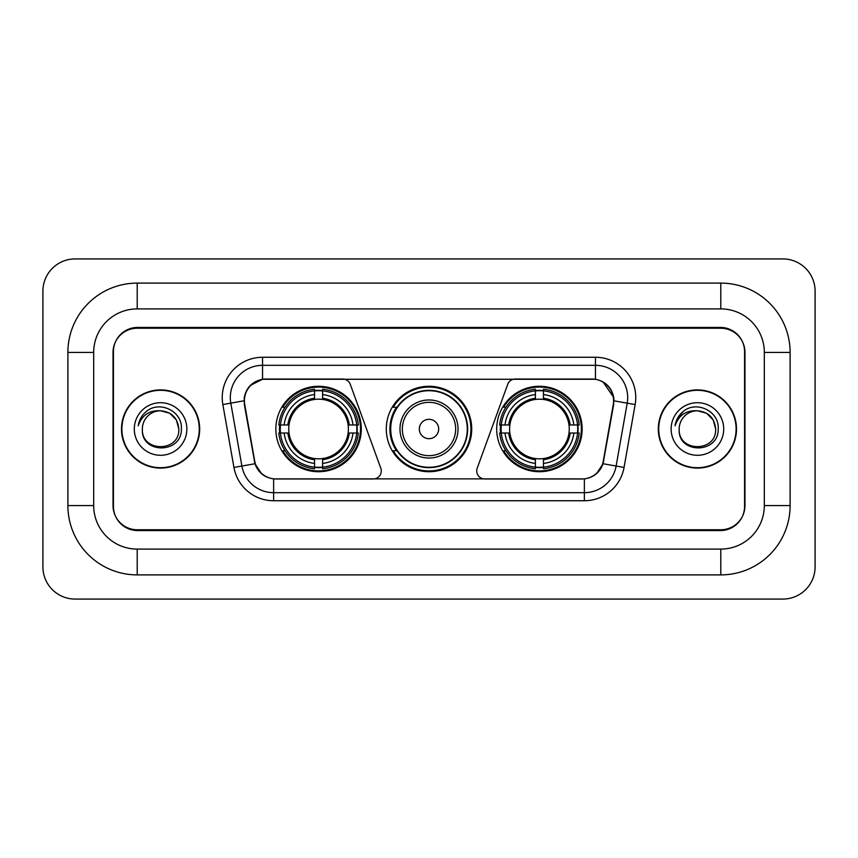 <?xml version="1.0" encoding="UTF-8"?>
<svg xmlns="http://www.w3.org/2000/svg" width="858" height="858" viewBox="0 0 858 858"><rect width="100%" height="100%" fill="white"/><g stroke="black" fill="none" stroke-linecap="round" stroke-linejoin="round"><path stroke-width="1.29" d="M381.274 470.913A8.065 8.065 0 0 1 373.209 478.979L276.126 478.979A21.761 21.761 0 0 1 254.697 460.993L244.744 404.568A21.761 21.761 0 0 1 266.173 379.022L342.696 379.022A8.065 8.065 0 0 1 350.268 384.33L380.78 468.157A8.065 8.065 0 0 1 381.274 470.913M496.707 429A42.718 42.718 0 0 0 539.425 471.718A42.718 42.718 0 0 0 582.153 429A42.718 42.718 0 0 0 539.425 386.282A42.718 42.718 0 0 0 496.707 429M275.847 429A42.718 42.718 0 0 0 318.575 471.718A42.718 42.718 0 0 0 361.293 429A42.718 42.718 0 0 0 318.575 386.282A42.718 42.718 0 0 0 275.847 429M279.687 433.033A39.093 39.093 0 0 1 279.687 424.967M500.546 433.033A39.093 39.093 0 0 1 500.546 424.967M396.525 450.761A39.093 39.093 0 0 1 396.525 407.239M471.718 429A42.718 42.718 0 0 1 429 471.718A42.718 42.718 0 0 1 386.282 429A42.718 42.718 0 0 1 429 386.282A42.718 42.718 0 0 1 471.718 429M591.827 379.022L515.304 379.022A8.065 8.065 0 0 0 507.732 384.33L477.22 468.157A8.065 8.065 0 0 0 484.791 478.979L581.874 478.979A21.761 21.761 0 0 0 603.303 460.993L613.255 404.568A21.761 21.761 0 0 0 591.827 379.022M720.795 283.108A69.316 69.316 0 0 1 790.111 352.424A69.316 69.316 0 0 0 720.795 283.108L137.205 283.108A69.316 69.316 0 0 0 67.889 352.424A69.316 69.316 0 0 1 137.205 283.108L137.205 308.901L720.795 308.901L137.205 308.901A43.522 43.522 0 0 0 93.683 352.424L93.683 505.576A43.522 43.522 0 0 0 137.205 549.099L720.795 549.099L137.205 549.099L137.205 574.892L720.795 574.892A69.316 69.316 0 0 0 790.111 505.576L790.111 352.424L764.317 352.424A43.522 43.522 0 0 0 720.795 308.901L720.795 283.108M720.795 328.239L137.205 328.239A24.185 24.185 0 0 0 113.031 352.424L113.031 505.576A24.185 24.185 0 0 0 137.205 529.761L720.795 529.761A24.185 24.185 0 0 0 744.969 505.576L744.969 352.424A24.185 24.185 0 0 0 720.795 328.239M790.111 505.576L764.317 505.576L764.317 352.424L764.317 505.576A43.522 43.522 0 0 1 720.795 549.099L720.795 574.892M815.1 291.162A32.239 32.239 0 0 0 782.861 258.923L75.139 258.923A32.239 32.239 0 0 0 42.9 291.162L42.9 566.838A32.239 32.239 0 0 0 75.139 599.077L782.861 599.077A32.239 32.239 0 0 0 815.1 566.838L815.1 291.162M67.889 505.576L93.683 505.576L93.683 352.424L67.889 352.424L67.889 505.576A69.316 69.316 0 0 0 137.205 574.892M121.493 429A39.093 39.093 0 0 0 160.585 468.093A39.093 39.093 0 0 0 199.678 429A39.093 39.093 0 0 0 160.585 389.907A39.093 39.093 0 0 0 121.493 429M658.322 429A39.093 39.093 0 0 0 697.415 468.093A39.093 39.093 0 0 0 736.507 429A39.093 39.093 0 0 0 697.415 389.907A39.093 39.093 0 0 0 658.322 429M244.251 397.565C246.343 387.484 252.434 381.381 262.548 379.268L595.452 379.268C605.544 381.37 611.647 387.473 613.749 397.565L613.663 404.568L603.045 463.728C599.86 472.501 593.629 477.541 584.362 478.871L273.638 478.871C264.393 477.563 258.161 472.511 254.955 463.728L244.337 404.568L244.251 397.565M250.439 385.349L262.548 379.268L262.548 365.326L595.452 365.326A32.239 32.239 0 0 1 627.198 403.163L616.119 466.033A32.239 32.239 0 0 1 584.362 492.674L273.638 492.674A32.239 32.239 0 0 1 241.881 466.033L230.802 403.163A32.239 32.239 0 0 1 262.548 365.326L262.548 357.26L595.452 357.26L595.452 379.268M603.11 381.939L613.749 397.565L613.985 400.836L635.145 404.558L624.056 467.438A40.305 40.305 0 0 1 584.362 500.74L273.638 500.74A40.305 40.305 0 0 1 233.944 467.438L222.855 404.558A40.305 40.305 0 0 1 262.548 357.26M275.718 478.979L273.638 478.871L273.638 500.74M584.362 500.74L584.362 478.871L582.282 478.979M627.198 403.163L616.119 466.033L603.045 463.728L596.535 473.648M261.604 473.777L254.955 463.728L233.944 467.438M603.71 460.993L603.582 461.679M254.418 461.679L254.29 460.993M222.855 404.558L244.015 400.793M744.572 351.619A24.185 24.185 0 0 0 720.388 327.434L137.612 327.434A24.185 24.185 0 0 0 113.428 351.619L113.428 506.381A24.185 24.185 0 0 0 137.612 530.566L720.388 530.566A24.185 24.185 0 0 0 744.572 506.381L744.572 351.619L744.572 506.381M113.428 351.619L113.428 506.381M178.807 429C179.923 452.509 141.248 452.509 142.364 429C140.669 454.472 182.175 453.882 181.36 429C182.775 411.572 160.135 400.278 146.729 411.164C141.988 414.95 139.157 419.841 138.224 425.804C141.978 415.122 149.431 410.113 160.585 410.778L169.691 413.224L176.362 419.894L178.807 429C179.923 452.509 141.248 452.509 142.364 429C141.248 452.509 179.923 452.509 178.807 429L176.362 419.894L169.691 413.224L160.585 410.778L169.691 413.224L176.362 419.894L178.807 429L176.362 419.894L169.691 413.224L160.585 410.778L169.691 413.224L176.362 419.894L178.807 429C177.724 417.932 171.654 411.861 160.585 410.778A18.222 18.222 0 0 0 142.364 429M199.271 429A38.696 38.696 0 0 0 160.585 390.304A38.696 38.696 0 0 0 121.89 429A38.696 38.696 0 0 0 160.585 467.696A38.696 38.696 0 0 0 199.271 429M134.298 429A26.287 26.287 0 0 0 160.585 455.287A26.287 26.287 0 0 0 186.862 429A26.287 26.287 0 0 0 160.585 402.713A26.287 26.287 0 0 0 134.298 429M715.636 429C716.752 452.509 678.077 452.509 679.193 429C677.498 454.472 719.015 453.882 718.189 429C719.605 411.572 696.964 400.278 683.569 411.164C678.828 414.95 675.986 419.841 675.053 425.804C678.807 415.122 686.261 410.113 697.415 410.778L706.531 413.224L713.202 419.894L715.636 429C716.752 452.509 678.077 452.509 679.193 429C678.077 452.509 716.752 452.509 715.636 429L713.202 419.894L706.531 413.224L697.415 410.778L706.531 413.224L713.202 419.894L715.636 429L713.202 419.894L706.531 413.224L697.415 410.778L706.531 413.224L713.202 419.894L715.636 429C714.553 417.932 708.483 411.861 697.415 410.778A18.222 18.222 0 0 0 679.193 429M736.11 429A38.696 38.696 0 0 0 697.415 390.304A38.696 38.696 0 0 0 658.73 429A38.696 38.696 0 0 0 697.415 467.696A38.696 38.696 0 0 0 736.11 429M671.138 429A26.287 26.287 0 0 0 697.415 455.287A26.287 26.287 0 0 0 723.702 429A26.287 26.287 0 0 0 697.415 402.713A26.287 26.287 0 0 0 671.138 429M677.723 417.943L683.547 411.175M322.597 467.16L322.597 468.779A39.983 39.983 0 0 0 358.344 433.033L356.724 433.033A38.363 38.363 0 0 1 322.597 467.16L322.597 463.427A34.663 34.663 0 0 0 352.992 433.033L348.123 433.033A29.826 29.826 0 0 0 322.597 399.453L322.597 390.84A38.363 38.363 0 0 1 356.724 424.967L358.344 424.967A39.983 39.983 0 0 0 322.597 389.221L322.597 390.84M280.416 433.033L278.796 433.033A39.983 39.983 0 0 0 314.543 468.779L314.543 467.16A38.363 38.363 0 0 1 280.416 433.033L284.148 433.033A34.663 34.663 0 0 0 314.543 463.427L314.543 458.547A29.826 29.826 0 0 0 348.123 433.033L349.313 433.033A31.006 31.006 0 0 1 322.597 459.738L322.597 463.427M314.543 390.84L314.543 389.221A39.983 39.983 0 0 0 278.796 424.967L280.416 424.967A38.363 38.363 0 0 1 314.543 390.84L314.543 394.573A34.663 34.663 0 0 0 284.148 424.967L289.017 424.967A29.826 29.826 0 0 0 314.543 458.547L314.543 459.738A31.006 31.006 0 0 1 287.827 433.033L284.148 433.033M280.491 433.033A38.288 38.288 0 0 1 280.491 424.967M322.597 390.926A38.288 38.288 0 0 0 314.543 390.926M356.649 424.967A38.288 38.288 0 0 1 356.649 433.033M356.724 424.967L352.992 424.967A34.663 34.663 0 0 0 322.597 394.573M352.992 433.033L356.724 433.033M314.543 463.427L314.543 467.16M348.123 424.967L352.992 424.967M322.597 458.601L322.597 459.738M314.543 458.547A29.826 29.826 0 0 1 289.017 433.033L287.827 433.033M322.597 467.074A38.288 38.288 0 0 1 314.543 467.074M284.148 424.967L280.416 424.967M314.543 399.399L314.543 394.573M322.597 399.453A29.826 29.826 0 0 0 289.017 424.967L287.827 424.967A31.006 31.006 0 0 1 314.543 398.262M322.597 399.399L322.597 398.262A31.006 31.006 0 0 1 349.313 424.967M285.028 407.239L282.754 407.239A41.913 41.913 0 0 1 360.489 429A41.913 41.913 0 0 1 282.754 450.761L285.028 450.761M543.457 467.16L543.457 468.779A39.983 39.983 0 0 0 579.204 433.033L577.584 433.033A38.363 38.363 0 0 1 543.457 467.16L543.457 463.427A34.663 34.663 0 0 0 573.852 433.033L568.983 433.033A29.826 29.826 0 0 0 543.457 399.453L543.457 390.84A38.363 38.363 0 0 1 577.584 424.967L579.204 424.967A39.983 39.983 0 0 0 543.457 389.221L543.457 390.84M501.276 433.033L499.656 433.033A39.983 39.983 0 0 0 535.403 468.779L535.403 467.16A38.363 38.363 0 0 1 501.276 433.033L505.008 433.033A34.663 34.663 0 0 0 535.403 463.427L535.403 458.547A29.826 29.826 0 0 0 568.983 433.033L570.173 433.033A31.006 31.006 0 0 1 543.457 459.738L543.457 463.427M535.403 390.84L535.403 389.221A39.983 39.983 0 0 0 499.656 424.967L501.276 424.967A38.363 38.363 0 0 1 535.403 390.84L535.403 394.573A34.663 34.663 0 0 0 505.008 424.967L509.877 424.967A29.826 29.826 0 0 0 535.403 458.547L535.403 459.738A31.006 31.006 0 0 1 508.687 433.033L505.008 433.033M501.351 433.033A38.288 38.288 0 0 1 501.351 424.967M543.457 390.926A38.288 38.288 0 0 0 535.403 390.926M577.509 424.967A38.288 38.288 0 0 1 577.509 433.033M577.584 424.967L573.852 424.967A34.663 34.663 0 0 0 543.457 394.573M573.852 433.033L577.584 433.033M535.403 463.427L535.403 467.16M568.983 424.967L573.852 424.967M543.457 458.601L543.457 459.738M535.403 458.547A29.826 29.826 0 0 1 509.877 433.033L508.687 433.033M543.457 467.074A38.288 38.288 0 0 1 535.403 467.074M505.008 424.967L501.276 424.967M535.403 399.399L535.403 394.573M543.457 399.453A29.826 29.826 0 0 0 509.877 424.967L508.687 424.967A31.006 31.006 0 0 1 535.403 398.262M543.457 399.399L543.457 398.262A31.006 31.006 0 0 1 570.173 424.967M505.888 407.239L503.603 407.239A41.913 41.913 0 0 1 581.349 429A41.913 41.913 0 0 1 503.603 450.761L505.888 450.761M438.674 429A9.674 9.674 0 0 0 429 419.326A9.674 9.674 0 0 0 419.326 429A9.674 9.674 0 0 0 429 438.674A9.674 9.674 0 0 0 438.674 429M458.022 429A29.022 29.022 0 0 0 429 399.978A29.022 29.022 0 0 0 399.978 429A29.022 29.022 0 0 0 429 458.022A29.022 29.022 0 0 0 458.022 429A29.022 29.022 0 0 1 429 458.022A29.022 29.022 0 0 1 399.978 429M467.288 429A38.288 38.288 0 0 0 429 390.712A38.288 38.288 0 0 0 390.712 429A38.288 38.288 0 0 0 429 467.288A38.288 38.288 0 0 0 467.288 429M470.913 429A41.913 41.913 0 0 1 393.179 450.761L397.061 450.761A38.653 38.653 0 0 0 454.568 457.979A38.653 38.653 0 0 0 454.568 400.021A38.653 38.653 0 0 0 397.061 407.239L393.179 407.239A41.913 41.913 0 0 1 470.913 429M595.452 357.26A40.305 40.305 0 0 1 635.145 404.558M230.802 403.163A32.239 32.239 0 0 1 230.309 397.565M616.119 466.033L624.056 467.438M322.597 458.547A29.826 29.826 0 0 0 348.123 433.033M314.543 467.438A38.653 38.653 0 0 0 322.597 467.438M357.003 433.033A38.653 38.653 0 0 0 357.003 424.967M322.597 390.562A38.653 38.653 0 0 0 314.543 390.562M543.457 458.547A29.826 29.826 0 0 0 568.983 433.033M535.403 467.438A38.653 38.653 0 0 0 543.457 467.438M577.863 433.033A38.653 38.653 0 0 0 577.863 424.967M543.457 390.562A38.653 38.653 0 0 0 535.403 390.562M455.662 429A26.662 26.662 0 0 0 429 402.338A26.662 26.662 0 0 0 402.338 429A26.662 26.662 0 0 0 429 455.662A26.662 26.662 0 0 0 455.662 429"/></g></svg>
